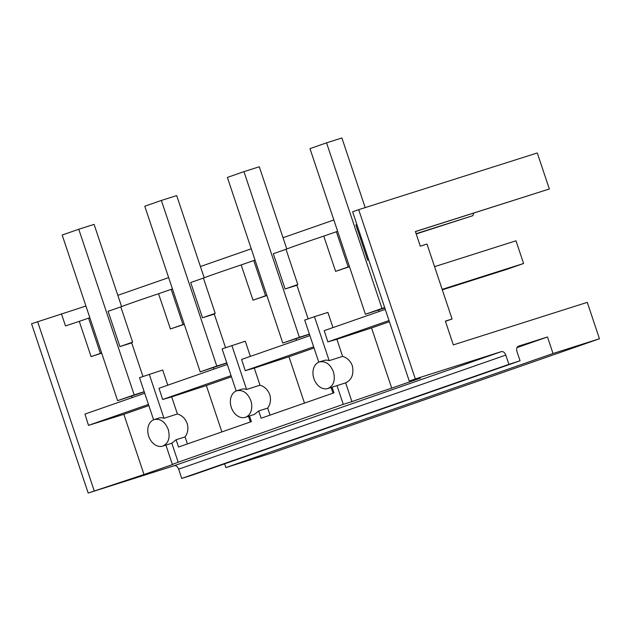 <?xml version="1.0" encoding="UTF-8"?>
<svg xmlns="http://www.w3.org/2000/svg" width="631" height="631" viewBox="0 0 631 631"><rect width="100%" height="100%" fill="white"/><g stroke="black" fill="none" stroke-linecap="round" stroke-linejoin="round"><path stroke-width="0.95" d="M599.45 338.76L272.308 452.845L225.874 467.595L553.016 353.502L599.45 338.76L587.272 302.359L453.326 344.889L445.376 321.124L452.072 319.002L426.998 244.063L420.301 246.193L415.395 231.53L549.341 188.992L537.281 152.962L358.692 209.673L415.332 378.947L501.353 351.625C503.246 351.317 504.729 352.469 505.802 355.087L508.901 364.347L520.062 360.798L516.963 351.546C516.245 348.809 516.742 347.026 518.469 346.19L547.487 336.978L553.016 353.502M224.612 463.832L225.874 467.595M85.926 306.019L31.55 323.766L88.182 493.032L174.203 465.71C176.104 465.402 177.587 466.561 178.66 469.172L181.752 478.432L192.912 474.891L520.062 360.798M351.909 401.608L345.646 382.875L337.009 385.612L343.28 404.345L351.909 401.608A46.489 0.647 161.5 0 1 391.701 388.136L420.522 378.087L409.259 381.061L352.626 211.795L358.692 209.673M117.823 295.324L168.658 277.601M200.429 266.519L251.256 248.795M283.027 237.713L333.854 219.99M416.2 233.935L472.879 215.66A76.706 56.814 72.4 0 1 473.857 213.049M415.427 231.609L549.341 188.992M445.439 321.313L452.072 319.002M516.986 347.61L547.487 336.978M522.768 345.591L517.097 347.397M181.752 478.432L508.901 364.347M343.28 404.345L186.713 459.218A46.489 0.647 161.5 0 0 172.397 464.511A46.489 0.647 161.5 0 0 172.839 464.463L144.01 474.512L123.865 414.315L88.49 425.357L148.459 404.439M88.182 493.032L144.01 474.512M409.259 381.061L415.332 378.947M94.256 490.91L37.623 321.644M132.163 397.617L131.682 396.197M91.085 356.633L79.285 321.368L88.585 318.127L100.384 353.392L91.085 356.633L101.694 353.139M61.436 313.796L65.498 325.919L79.285 321.368M144.712 393.239L84.956 414.078L88.49 425.357M416.121 233.683L472.879 215.66M245.285 417.32A13.945 10.333 -107.6 0 0 245.483 417.257A13.945 10.333 -107.6 0 0 250.822 400.63C247.549 392.79 242.825 389.516 236.633 390.81A13.945 10.333 -107.6 0 0 231.309 407.429A13.945 10.333 -107.6 0 0 245.285 417.32L254.419 414.417L258.702 410.947L261.139 418.227L333.98 392.821L332.095 387.182M178.092 461.955L171.821 443.222L176.104 439.752L178.541 447.032L251.383 421.626L249.497 415.987M327.883 388.515A13.945 10.333 -107.6 0 0 328.081 388.451C333.752 385.604 335.526 380.059 333.42 371.825C330.155 363.984 325.422 360.711 319.231 362.005A13.945 10.333 -107.6 0 0 313.907 378.624A13.945 10.333 -107.6 0 0 327.883 388.515L337.009 385.612M148.845 405.599L123.865 414.315M389.398 321.715L371.556 327.939L391.701 388.136M345.654 382.867C351.767 379.878 353.999 374.191 352.35 365.806C350.418 360.877 347.168 357.73 342.609 356.389L336.883 339.273L371.556 327.939M296.901 285.275L285.102 288.974L273.302 253.709L286.001 249.284A46.489 0.647 -18.5 0 1 299.339 244.457A46.489 0.647 -18.5 0 1 323.758 236.112L335.613 271.362A46.489 0.647 161.5 0 1 349.495 266.724M337.64 231.301L323.758 236.112M368.693 259.822L367.699 260.169L355.9 224.904L356.894 224.557M88.585 318.127L89.839 317.716M131.705 342.885L119.898 346.585L108.098 311.32L120.805 306.895A46.489 0.647 -18.5 0 1 134.143 302.068A46.489 0.647 -18.5 0 1 158.562 293.723L170.417 328.972A46.489 0.647 -18.5 0 1 184.291 324.334M172.437 288.911L158.562 293.723M214.303 314.08L202.504 317.779L190.704 282.514L203.403 278.09A46.489 0.647 -18.5 0 1 216.741 273.262A46.489 0.647 -18.5 0 1 241.16 264.917L253.015 300.167A46.489 0.647 -18.5 0 1 266.889 295.529M255.042 260.106L241.16 264.917M336.883 339.273L327.836 341.884L324.216 330.644L385.265 309.356M327.836 341.884L389.011 320.548M368.717 259.893L367.699 260.169M379.128 311.493L378.639 310.042M384.8 307.96L365.396 314.254L309.979 148.624L326.558 142.835L381.976 308.464L365.396 314.254M144.247 391.851L117.595 400.669L62.177 235.04L78.765 229.25L134.182 394.88L117.595 400.669M100.384 353.392L101.638 352.981M309.908 335.629L241.618 359.449L245.238 370.689L254.285 368.078L260.011 385.194C264.57 386.535 267.812 389.682 269.752 394.612C271.172 399.723 270.486 404.211 267.67 408.099L258.702 410.947M187.423 443.932L185.072 436.904L176.104 439.752M158.499 418.195A13.945 10.333 -107.6 0 1 158.712 418.124A13.945 10.333 -107.6 0 1 163.973 418.266L177.414 413.999C181.973 415.34 185.214 418.487 187.155 423.417C188.574 428.528 187.88 433.016 185.072 436.904M162.885 446.062C168.556 443.214 170.331 437.669 168.225 429.435C164.951 421.595 160.227 418.321 154.035 419.615A13.945 10.333 -107.6 0 0 148.711 436.234A13.945 10.333 -107.6 0 0 162.688 446.125A13.945 10.333 -107.6 0 0 162.885 446.062M270.029 415.127L267.67 408.099M158.712 418.124L154.035 419.615M153.593 419.781L139.506 377.685L162.695 370.018L167.775 385.202M342.609 356.389L329.177 360.656L314.459 316.675L327.891 312.408L332.971 327.592M329.177 360.656A13.945 10.333 -107.6 0 0 323.908 360.514L319.231 362.005M286.001 249.284L297.8 284.549A46.489 0.647 161.5 0 0 296.822 285.023L308.149 318.876M336.378 231.711L348.178 266.976L335.558 271.377M348.178 266.976L349.44 266.566M120.805 306.895L132.605 342.152L119.898 346.585M213.925 369.103L213.444 367.652M142.945 376.486L131.619 342.633A46.489 0.647 -18.5 0 1 132.605 342.152M171.182 289.321L182.982 324.586L170.362 328.988M182.982 324.586L184.236 324.176M226.845 363.046L200.193 371.864L144.775 206.234L161.362 200.445L216.78 366.075L200.193 371.864M225.543 347.681L214.217 313.828A46.489 0.647 -18.5 0 1 215.203 313.347L203.403 278.09M215.203 313.347L202.504 317.779M250.373 356.397L245.293 341.213L222.104 348.88L236.191 390.975M296.523 340.298L296.042 338.847M253.78 260.516L265.58 295.781L252.96 300.182M265.58 295.781L266.842 295.371M309.442 334.241L282.798 343.059L227.373 177.429L243.96 171.64L299.378 337.269L282.798 343.059M297.8 284.549L285.102 288.974M304.473 403.114L288.959 356.744L314.041 347.989M254.285 368.078L288.959 356.744M260.011 385.194L246.579 389.461A13.945 10.333 -107.6 0 0 241.31 389.319L236.633 390.81M221.875 431.919L206.353 385.549L231.443 376.794M177.414 413.999L171.679 396.883L206.353 385.549M227.31 364.434L159.02 388.254L162.64 399.494L171.679 396.883M163.973 418.266L149.263 374.286M318.789 362.17L304.702 320.075L314.459 316.675M246.579 389.461L231.861 345.48M313.654 346.829L245.238 370.689M231.056 375.634L162.64 399.494M121.594 306.579L94.09 224.384L78.765 229.25M134.182 394.88L144.199 391.701M204.192 277.774L176.688 195.578L161.362 200.445M216.78 366.075L226.797 362.896M286.789 248.969L259.286 166.773L243.96 171.64M299.378 337.269L309.395 334.091M365.191 207.615L341.892 137.968L326.558 142.835M442.315 289.826L507.001 269.287L523.588 263.498L515.992 240.797L434.562 266.661M381.976 308.464L384.681 307.612M442.157 289.361L523.588 263.498M178.66 469.172L505.802 355.087M174.203 465.71L501.353 351.625M165.906 445.1L172.397 464.511M171.821 443.222L162.688 446.125M333.002 393.168L331.101 387.489M250.404 421.973L248.504 416.294"/></g></svg>
